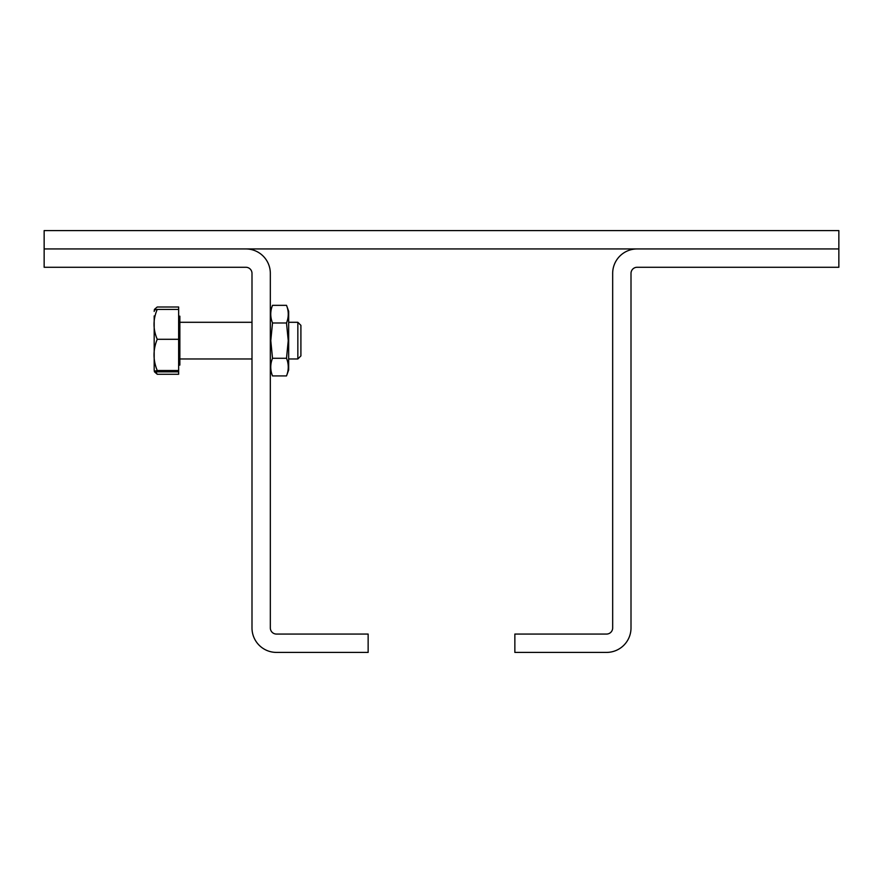 <?xml version="1.0" encoding="UTF-8"?>
<svg xmlns="http://www.w3.org/2000/svg" width="883" height="883" viewBox="0 0 883 883"><rect width="100%" height="100%" fill="white"/><g stroke="black" fill="none" stroke-linecap="round" stroke-linejoin="round"><path stroke-width="1.32" d="M44.15 230.595L44.15 248.94L838.85 248.94L838.85 267.273L637.118 267.273A6.115 6.115 0 0 0 631.003 273.388L631.003 627.945A24.448 24.448 0 0 1 606.555 652.405L514.855 652.405L514.855 634.06L606.555 634.06A6.115 6.115 0 0 0 612.67 627.945L612.67 273.388A24.448 24.448 0 0 1 637.118 248.94L838.85 248.94L838.85 230.595L44.15 230.595M44.15 267.273L44.15 248.94L245.882 248.94A24.448 24.448 0 0 1 270.33 273.388L270.33 627.945A6.115 6.115 0 0 0 276.445 634.06L368.145 634.06L368.145 652.405L276.445 652.405A24.448 24.448 0 0 1 251.997 627.945L251.997 273.388A6.115 6.115 0 0 0 245.882 267.273L44.15 267.273M178.642 365.087L179.856 365.087L179.856 316.18L178.642 316.18M300.904 325.352L297.847 322.295L297.847 358.973L300.904 355.915L300.904 325.363M157.24 309.425L178.642 309.425L178.642 306.997L157.24 306.997L154.481 309.337L154.183 311.456L154.315 310.043L157.24 309.425C152.958 319.381 152.958 329.337 157.24 339.293C152.958 349.701 152.958 360.109 157.24 370.507L154.315 371.224L154.183 369.811L154.183 315.937M154.315 371.18L157.24 371.842L178.642 371.842L178.642 374.271L157.24 374.271L154.448 371.798M178.642 309.425L178.642 370.507L157.24 370.507M178.642 339.293L157.24 339.293M178.642 370.507L178.642 371.842M154.481 309.337L154.359 309.944M155.662 371.71L157.24 374.271M272.505 322.99L286.511 322.99C288.829 317.107 288.829 311.224 286.511 305.341L272.505 305.341C270.176 311.224 270.176 317.107 272.505 322.99L270.783 340.639L272.505 358.277C270.176 364.16 270.176 370.043 272.505 375.926L286.511 375.926C288.829 370.043 288.829 364.16 286.511 358.277L272.505 358.277M286.511 358.277L288.233 340.639L286.511 322.99M286.511 305.341L288.675 311.291L288.675 369.977L286.511 375.926M179.856 358.973L251.997 358.973M288.675 358.973L297.847 358.973M179.856 322.295L251.997 322.295M288.675 322.295L297.847 322.295M154.183 369.811L154.326 371.257M270.33 369.977L272.505 375.926M270.33 311.291L272.505 305.341"/></g></svg>
